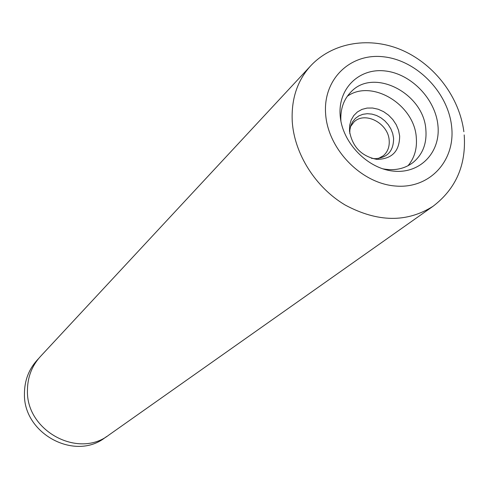 <?xml version="1.0" encoding="UTF-8"?>
<svg xmlns="http://www.w3.org/2000/svg" width="489" height="489" viewBox="0 0 489 489"><rect width="100%" height="100%" fill="white"/><g stroke="black" fill="none" stroke-linecap="round" stroke-linejoin="round"><path stroke-width="0.73" d="M106.694 436.488L105.086 437.624C74.774 461.384 23.05 433.554 24.45 393.535C24.542 380.497 28.814 369.317 37.262 360.002L38.607 358.559M378.303 158.534L383.352 155.722C387.673 151.932 389.617 146.865 389.189 140.508C388.431 123.307 364.916 110.893 353.932 122.054L350.466 126.682M371.438 158.289L374.929 158.693C387.398 157.916 393.627 151.095 393.596 138.234L392.704 133.509L390.882 128.9L388.217 124.622L384.831 120.85L380.864 117.751L376.493 115.465L371.909 114.096L367.306 113.699L362.899 114.298L358.877 115.869L355.424 118.356L352.685 121.639L350.802 125.581L349.861 130.007L349.794 133.515M349.488 131.07C352.373 146.865 361.512 156.303 376.909 159.396C391.921 159.102 399.507 151.309 399.666 136.028L398.541 130.288L396.231 124.719L392.85 119.603L388.572 115.178L383.602 111.663L378.186 109.236L372.587 108.02L367.074 108.069L361.933 109.402L357.41 111.944L353.743 115.587L351.114 120.141L349.672 125.392L349.488 131.07M437.936 125.477C440.772 151.945 420.564 173.693 394.085 171.174C367.649 169.066 342 142.611 340.161 115.471C337.923 88.289 359.433 67.763 385.301 70.978C411.145 73.802 435.485 99.041 437.936 125.477M382.551 168.766C394.378 171.04 404.562 168.943 413.101 162.464C422.643 154.475 426.903 143.607 425.87 129.848C423.975 93.497 373.969 67.451 351.236 91.669C343.675 99.261 340.234 109.071 340.9 121.101M407.985 165.765C414.427 158.075 417.203 148.711 416.304 137.666C414.519 104.652 371.719 78.674 347.288 96.296M27.445 390.418C27.531 377.251 31.834 365.968 40.361 356.56L310.594 65.923C297.245 80.661 291.132 99.23 292.257 121.633C294.384 153.931 315.57 187.47 345.173 205.032C377.673 222.422 407.007 222.807 433.162 206.199L108.906 435.014C78.319 458.994 26.051 430.846 27.445 390.418M451.671 126.883C448.407 92.934 417.264 60.624 384.061 56.858C350.833 52.586 322.868 78.808 325.631 113.98C327.887 149.102 361.194 183.436 395.387 186.016C429.629 189.121 455.43 160.869 451.671 126.883M463.865 131.724C459.452 97.39 435.002 64.994 402.96 50.599C370.949 36.229 333.156 41.748 310.594 65.923M464.208 134.909C466.286 164.976 455.937 188.736 433.162 206.199"/></g></svg>
